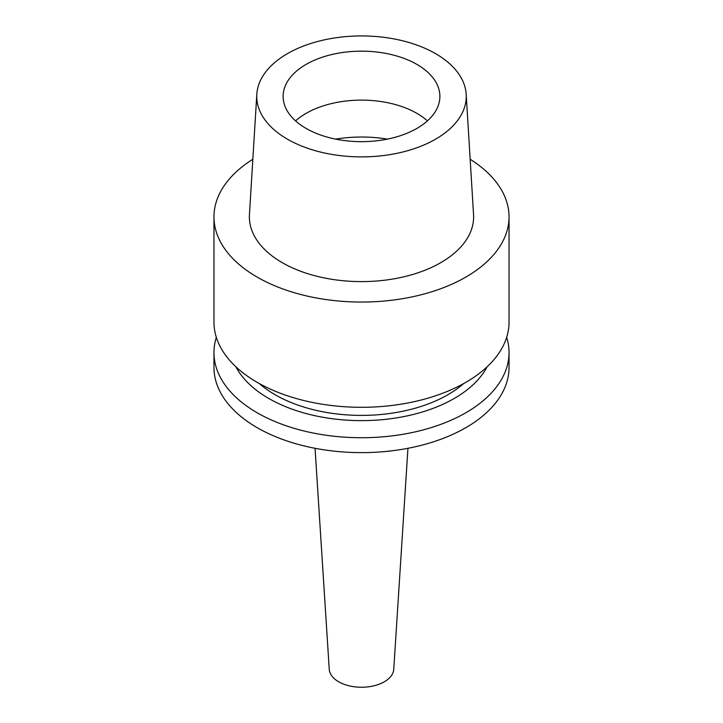 <?xml version="1.0" encoding="UTF-8"?>
<svg xmlns="http://www.w3.org/2000/svg" width="723" height="723" viewBox="0 0 723 723"><rect width="100%" height="100%" fill="white"/><g stroke="black" fill="none" stroke-linecap="round" stroke-linejoin="round"><path stroke-width="1.08" d="M435.571 139.178A104.754 60.479 180 0 1 319.711 151.866A104.754 60.479 180 0 1 256.819 94.27A104.754 60.479 180 0 1 287.429 53.647A104.754 60.479 180 0 1 399.873 40.136A104.754 60.479 180 0 1 466.181 94.27A104.754 60.479 180 0 1 435.571 139.178M256.819 94.27L249.444 214.586A112.128 64.736 0 0 0 316.764 276.231A112.128 64.736 0 0 0 440.786 262.648A112.128 64.736 0 0 0 473.556 214.586L466.181 94.27M306.082 64.41A78.382 45.251 0 0 0 283.118 96.412A78.382 45.251 0 0 0 331.505 138.22A78.382 45.251 0 0 0 416.918 128.405A78.382 45.251 0 0 0 439.882 96.412A78.382 45.251 0 0 0 391.495 54.605A78.382 45.251 0 0 0 306.082 64.41M295.58 120.886A78.382 45.251 180 0 1 306.082 113.366A78.382 45.251 180 0 1 427.42 120.886M315.056 448.296L329.245 669.299A32.273 18.635 0 0 0 349.706 685.955A32.273 18.635 0 0 0 384.32 681.789A32.273 18.635 0 0 0 393.755 669.299L407.944 448.296M213.963 352.553L213.963 367.456A147.537 85.178 0 0 0 305.043 446.145A147.537 85.178 0 0 0 465.82 427.682A147.537 85.178 0 0 0 509.037 367.456L509.037 352.553A147.537 85.178 180 0 1 465.82 412.779A147.537 85.178 180 0 1 305.043 431.242A147.537 85.178 180 0 1 213.963 352.553A147.537 85.178 180 0 1 216.34 337.334M506.66 337.334A147.537 85.178 180 0 1 509.037 352.553M487.112 366.796A131.234 75.77 180 0 1 454.297 398.436A131.234 75.77 180 0 1 235.888 366.796M259.403 383.615A122.178 70.538 0 0 0 447.889 394.74A122.178 70.538 0 0 0 463.597 383.615M213.963 216.873L213.963 322.124A147.537 85.178 0 0 0 305.043 400.813A147.537 85.178 0 0 0 465.82 382.35A147.537 85.178 0 0 0 509.037 322.124L509.037 216.873A147.537 85.178 180 0 1 465.82 277.099A147.537 85.178 180 0 1 305.043 295.571A147.537 85.178 180 0 1 213.963 216.873A147.537 85.178 180 0 1 252.833 159.259M470.167 159.259A147.537 85.178 180 0 1 509.037 216.873M335.599 139.114A94.514 54.568 180 0 1 387.401 139.114"/></g></svg>
